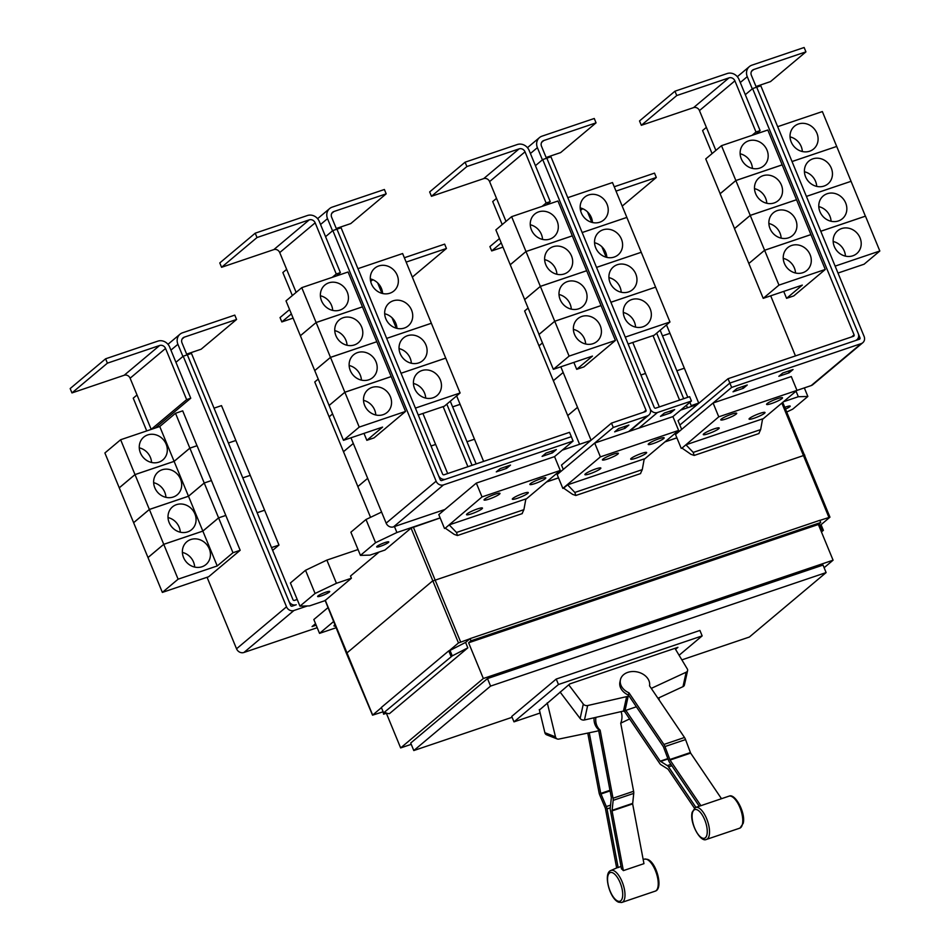 <?xml version="1.0" encoding="UTF-8"?>
<svg xmlns="http://www.w3.org/2000/svg" width="950" height="950" viewBox="0 0 950 950"><rect width="100%" height="100%" fill="white"/><g stroke="black" fill="none" stroke-linecap="round" stroke-linejoin="round"><path stroke-width="1.43" d="M616.657 867.956L605.364 808.248L599.794 795.114A4.762 1.936 71.3 0 1 599.07 792.763L587.765 733.079M616.669 867.979L618.106 867.398M621.015 866.4L618.141 867.552A17.48 7.125 -108.7 0 0 617.061 867.778L610.826 870.521A16.898 6.888 71.3 0 1 613.522 870.568A16.898 6.888 71.3 0 1 623.936 887.229A16.898 6.888 71.3 0 1 621.644 902.5L618.711 902.215C609.722 899.127 602.906 873.181 610.826 870.521M589.261 732.771L600.744 793.416L606.314 806.562A4.762 1.936 71.3 0 1 607.038 808.913L618.141 867.552M595.888 717.369A14.867 12.849 -68.6 0 0 595.971 722.641A14.867 12.849 -68.6 0 0 600.139 730.146L613.023 798.238A4.762 1.936 71.3 0 1 613.154 800.351L612.061 810.884L623.366 870.616A17.48 7.125 -108.7 0 0 621.49 868.87L610.387 810.219A4.762 1.936 71.3 0 1 610.256 808.106L611.349 797.584L598.464 729.493A14.867 12.849 -68.6 0 1 594.296 721.988A14.867 12.849 -68.6 0 1 594.082 717.784M623.366 870.616L643.957 863.657L632.641 803.914L633.733 793.393A4.762 1.936 -108.7 0 0 633.614 791.279L620.718 723.188A14.867 12.849 -68.6 0 0 621.704 713.937A14.867 12.849 -68.6 0 0 621.062 711.621M721.086 798.107L690.626 753.101L685.556 739.587A4.762 1.936 -108.7 0 0 684.499 737.485L649.539 685.829A14.867 11.258 -167.6 0 0 647.817 678.609A14.867 11.258 -167.6 0 0 632.439 671.531A14.867 11.258 -167.6 0 0 620.433 679.761A14.867 11.258 -167.6 0 0 622.084 687.313A14.867 11.258 -167.6 0 0 628.959 692.799L663.908 744.456A4.762 1.936 71.3 0 1 664.964 746.557L670.047 760.059L700.601 805.22M699.022 805.897L669.536 762.339A4.762 1.936 71.3 0 1 668.479 760.238L663.409 746.736L628.461 695.079A14.867 11.258 -167.6 0 1 621.585 689.593A14.867 11.258 -167.6 0 1 619.922 682.041L620.433 679.761M694.403 808.141L668.04 769.179L660.962 764.726A4.762 1.936 71.3 0 1 659.727 763.444L624.779 711.788A14.867 11.258 12.4 0 1 623.366 711.099M560.108 692.051L580.129 718.509A3.574 2.696 12.4 0 0 584.476 719.969L623.461 711.075A15.117 11.436 12.4 0 0 625.017 710.636L625.848 710.363L660.226 761.164L667.304 765.605A4.762 1.936 71.3 0 1 668.539 766.899L695.875 807.31M625.848 710.363L636.381 706.788M629.613 718.936L621.585 722.76A15.117 13.051 -68.6 0 1 620.742 723.128M600.139 730.146L598.464 729.493M598.666 730.609L597.835 730.894A15.117 13.051 -68.6 0 1 596.303 731.31L558.814 739.088A3.574 3.087 -68.6 0 1 555.489 736.867L547.271 702.834M539.291 709.543L544.884 732.699A3.574 3.087 111.4 0 0 546.63 734.801L557.234 738.969M628.959 692.799L628.461 695.079M629.031 695.922L628.188 696.207A15.117 11.436 -167.6 0 1 626.632 696.647L587.646 705.541A3.574 2.696 -167.6 0 1 583.3 704.069L568.729 684.819M628.188 696.207L624.779 711.788M674.939 648.328L687.278 668.895A3.574 2.696 -167.6 0 1 687.598 670.581A3.574 2.696 -167.6 0 1 686.173 672.208L651.914 688.097A15.117 11.436 -167.6 0 1 651.261 688.37M657.946 698.262L682.991 686.648A3.574 2.696 12.4 0 0 684.416 685.009L687.598 670.581M658.932 697.799L659.252 700.186M539.41 710.03L569.846 683.881L677.92 647.33L675.533 649.325M679.096 655.262L702.157 635.894L558.469 684.499L513.986 721.857L540.122 713.023M674.963 91.2L676.756 95.546L728.994 77.876A4.762 4.287 -130 0 1 734.896 80.845L755.986 132.014L760.107 130.613L739.017 79.456A9.524 8.586 50 0 0 727.189 73.53L674.963 91.2L639.528 120.947L641.321 125.305L693.559 107.635A4.762 4.287 -130 0 1 699.461 110.592L715.873 150.397M676.756 95.546L641.321 125.305M755.986 132.014L751.996 135.363M795.53 273.006A14.867 13.419 50 0 0 794.378 267.959A14.867 13.419 50 0 0 783.239 258.376M784.391 263.435A14.867 13.419 -130 0 1 787.693 247.689A14.867 13.419 -130 0 1 810.124 254.731A14.867 13.419 -130 0 1 806.823 270.477A14.867 13.419 -130 0 1 784.391 263.435M750.239 215.412L796.551 199.749L810.908 234.591L764.596 250.254L750.239 215.412L734.481 228.641L763.218 298.348L802.322 285.107L786.576 298.336L783.726 291.401M764.596 250.254L748.849 263.483L764.607 250.277L778.964 285.119L763.218 298.348M781.149 238.141A14.867 13.419 50 0 0 780.009 233.083A14.867 13.419 50 0 0 768.871 223.511M770.023 228.57A14.867 13.419 -130 0 1 773.324 212.824A14.867 13.419 -130 0 1 795.756 219.866A14.867 13.419 -130 0 1 792.454 235.612A14.867 13.419 -130 0 1 770.023 228.57M766.781 203.276A14.867 13.419 50 0 0 765.629 198.217A14.867 13.419 50 0 0 754.502 188.646M755.654 193.705A14.867 13.419 -130 0 1 758.955 177.959A14.867 13.419 -130 0 1 781.387 185.001A14.867 13.419 -130 0 1 778.086 200.735A14.867 13.419 -130 0 1 755.654 193.705M735.858 180.547L782.182 164.884L796.539 199.714L750.227 215.389L735.858 180.547L720.112 193.776L734.552 228.582M750.227 215.389L734.469 228.606M752.412 168.411A14.867 13.419 50 0 0 751.26 163.352A14.867 13.419 50 0 0 740.133 153.781M741.285 158.84A14.867 13.419 -130 0 1 744.586 143.094A14.867 13.419 -130 0 1 767.018 150.136A14.867 13.419 -130 0 1 763.717 165.87A14.867 13.419 -130 0 1 741.285 158.84M721.489 145.683L767.814 130.019L782.171 164.849L735.846 180.524L721.489 145.683L705.743 158.911L720.171 193.717M735.846 180.524L720.1 193.741M332.536 230.826L327.512 218.643A9.524 8.586 -130 0 1 329.626 208.572A9.524 8.586 -130 0 1 332.156 207.148L384.394 189.489L386.187 193.836L333.949 211.506A4.762 4.287 50 0 0 331.633 217.253L336.597 229.294M336.264 228.499L350.752 223.594L386.187 193.836M425.707 398.109A14.867 13.419 50 0 0 424.555 393.051A14.867 13.419 50 0 0 413.428 383.479M440.301 379.822A14.867 13.419 -130 0 1 437 395.568A14.867 13.419 -130 0 1 414.58 388.526A14.867 13.419 -130 0 1 417.881 372.792A14.867 13.419 -130 0 1 440.301 379.822M418.261 415.031L444.351 406.208L460.097 392.979L445.74 358.138L401.043 373.255L445.728 358.114L431.359 323.273L386.674 338.39L431.359 323.249L402.622 253.543L357.936 268.66M411.338 363.244A14.867 13.419 50 0 0 410.186 358.186A14.867 13.419 50 0 0 399.059 348.614M425.933 344.957A14.867 13.419 -130 0 1 422.631 360.703A14.867 13.419 -130 0 1 400.199 353.661A14.867 13.419 -130 0 1 403.501 337.927A14.867 13.419 -130 0 1 425.933 344.957M396.969 328.379A14.867 13.419 50 0 0 395.817 323.321A14.867 13.419 50 0 0 384.679 313.749M411.564 310.092A14.867 13.419 -130 0 1 408.262 325.838A14.867 13.419 -130 0 1 385.831 318.796A14.867 13.419 -130 0 1 389.132 303.062A14.867 13.419 -130 0 1 411.564 310.092M382.601 293.502A14.867 13.419 50 0 0 381.449 288.456A14.867 13.419 50 0 0 370.31 278.884M397.195 275.227A14.867 13.419 -130 0 1 393.894 290.973A14.867 13.419 -130 0 1 371.462 283.931A14.867 13.419 -130 0 1 374.763 268.197A14.867 13.419 -130 0 1 397.195 275.227M702.157 635.894L699.913 630.456L556.225 679.06L558.469 684.499M513.986 721.857L511.741 716.419L556.225 679.06M752.269 88.837L747.258 76.665A9.524 8.586 -130 0 1 749.372 66.595A9.524 8.586 -130 0 1 751.901 65.17L804.127 47.5L805.932 51.858L753.694 69.528A4.762 4.287 50 0 0 751.367 75.276L756.331 87.305M755.998 86.509L770.498 81.605L805.932 51.858M845.441 256.12A14.867 13.419 50 0 0 844.301 251.073A14.867 13.419 50 0 0 833.162 241.49M860.047 237.844A14.867 13.419 -130 0 1 856.746 253.591A14.867 13.419 -130 0 1 834.314 246.549A14.867 13.419 -130 0 1 837.615 230.803A14.867 13.419 -130 0 1 860.047 237.844M837.983 273.054L864.084 264.219L879.831 251.002L865.474 216.161L820.776 231.277M831.072 221.255A14.867 13.419 50 0 0 829.92 216.196A14.867 13.419 50 0 0 818.793 206.625M845.678 202.979A14.867 13.419 -130 0 1 842.377 218.726A14.867 13.419 -130 0 1 819.945 211.684A14.867 13.419 -130 0 1 823.246 195.938A14.867 13.419 -130 0 1 845.678 202.979M865.403 216.184L822.356 111.566L777.658 126.683M816.703 186.39A14.867 13.419 50 0 0 815.551 181.331A14.867 13.419 50 0 0 804.424 171.76M831.297 168.114A14.867 13.419 -130 0 1 827.996 183.849A14.867 13.419 -130 0 1 805.576 176.819A14.867 13.419 -130 0 1 808.877 161.072A14.867 13.419 -130 0 1 831.297 168.114M851.034 181.319L806.396 196.389M802.334 151.525A14.867 13.419 50 0 0 801.182 146.466A14.867 13.419 50 0 0 790.056 136.895M816.929 133.249A14.867 13.419 -130 0 1 813.627 148.984A14.867 13.419 -130 0 1 791.196 141.954A14.867 13.419 -130 0 1 794.497 126.207A14.867 13.419 -130 0 1 816.929 133.249M836.653 146.454L792.015 161.524M760.107 130.613L756.117 133.974M764.607 250.277L810.92 234.614L825.277 269.456L778.964 285.119M786.576 298.336L793.784 295.901L825.277 269.456M728.044 378.718L853.504 336.276A1.188 1.069 50 0 0 854.086 334.839L752.59 88.576L756.699 87.186L858.206 333.45A5.949 5.367 -130 0 1 855.297 340.634L729.837 383.076L728.044 378.718L678.039 420.707L679.832 425.054L729.837 383.076L859.406 339.245A1.188 1.069 50 0 0 859.988 337.808L858.349 333.818M465.084 162.189L466.889 166.547L519.116 148.877A4.762 4.287 -130 0 1 525.029 151.834L546.119 203.003L550.24 201.614L529.15 150.444A9.524 8.586 50 0 0 517.322 144.519L465.084 162.189L429.649 191.936L431.454 196.294L483.681 178.624A4.762 4.287 -130 0 1 489.594 181.592L506.006 221.398M466.889 166.547L431.454 196.294M546.119 203.003L542.129 206.352M585.651 343.995A14.867 13.419 50 0 0 584.511 338.948A14.867 13.419 50 0 0 573.372 329.377M574.524 334.424A14.867 13.419 -130 0 1 577.826 318.689A14.867 13.419 -130 0 1 600.258 325.719A14.867 13.419 -130 0 1 596.956 341.466A14.867 13.419 -130 0 1 574.524 334.424M554.741 321.266L601.053 305.603L615.41 340.444L569.097 356.108L554.741 321.266L538.982 334.495L553.351 369.336L592.456 356.108L576.709 369.324L573.847 362.401M569.097 356.108L553.351 369.336M571.283 309.13A14.867 13.419 50 0 0 570.131 304.083A14.867 13.419 50 0 0 559.004 294.5M560.156 299.559A14.867 13.419 -130 0 1 563.457 283.812A14.867 13.419 -130 0 1 585.889 290.854A14.867 13.419 -130 0 1 582.587 306.601A14.867 13.419 -130 0 1 560.156 299.559M540.36 286.401L586.684 270.738L601.041 305.579L554.729 321.242L540.36 286.401L524.614 299.63L539.054 334.447M554.729 321.242L538.971 334.471M556.914 274.265A14.867 13.419 50 0 0 555.762 269.218A14.867 13.419 50 0 0 544.635 259.635M545.787 264.694A14.867 13.419 -130 0 1 549.088 248.947A14.867 13.419 -130 0 1 571.52 255.989A14.867 13.419 -130 0 1 568.219 271.736A14.867 13.419 -130 0 1 545.787 264.694M511.622 216.671L557.947 201.008L572.304 235.849L525.979 251.513L510.233 264.741L495.876 229.9L511.622 216.671L525.979 251.513L510.245 264.765L524.673 299.582M540.348 286.377L586.673 270.714L572.316 235.873L525.991 251.536L540.348 286.377L524.602 299.606M542.545 239.4A14.867 13.419 50 0 0 541.393 234.353A14.867 13.419 50 0 0 530.266 224.77M531.406 229.829A14.867 13.419 -130 0 1 534.719 214.083A14.867 13.419 -130 0 1 557.139 221.124A14.867 13.419 -130 0 1 553.838 236.871A14.867 13.419 -130 0 1 531.406 229.829M542.403 159.826L537.379 147.654A9.524 8.586 -130 0 1 539.493 137.584A9.524 8.586 -130 0 1 542.023 136.159L594.261 118.489L596.054 122.847L543.827 140.517A4.762 4.287 50 0 0 541.5 146.264L546.464 158.306M546.131 157.498L560.619 152.606L596.054 122.847M635.574 327.109A14.867 13.419 50 0 0 634.422 322.062A14.867 13.419 50 0 0 623.295 312.491M650.18 308.833A14.867 13.419 -130 0 1 646.879 324.579A14.867 13.419 -130 0 1 624.447 317.537A14.867 13.419 -130 0 1 627.748 301.803A14.867 13.419 -130 0 1 650.18 308.833M628.116 344.043L654.217 335.219L669.964 321.991L641.238 252.284L626.857 217.419L582.16 232.536L626.857 217.396L612.489 182.554L567.791 197.671M621.205 292.244A14.867 13.419 50 0 0 620.053 287.197A14.867 13.419 50 0 0 608.926 277.614M635.799 273.968A14.867 13.419 -130 0 1 632.498 289.714A14.867 13.419 -130 0 1 610.078 282.673A14.867 13.419 -130 0 1 613.379 266.926A14.867 13.419 -130 0 1 635.799 273.968M655.536 287.173L610.898 302.243M606.836 257.379A14.867 13.419 50 0 0 605.684 252.332A14.867 13.419 50 0 0 594.558 242.749M621.431 239.103A14.867 13.419 -130 0 1 618.129 254.849A14.867 13.419 -130 0 1 595.697 247.808A14.867 13.419 -130 0 1 598.999 232.061A14.867 13.419 -130 0 1 621.431 239.103M641.155 252.308L596.517 267.377M592.467 222.514A14.867 13.419 50 0 0 591.316 217.467A14.867 13.419 50 0 0 580.177 207.884M607.062 204.238A14.867 13.419 -130 0 1 603.761 219.984A14.867 13.419 -130 0 1 581.329 212.942A14.867 13.419 -130 0 1 584.63 197.196A14.867 13.419 -130 0 1 607.062 204.238M460.097 392.979L415.411 408.096M332.832 230.565L436.133 481.187A5.949 5.367 50 0 0 443.519 484.892L573.087 441.061L571.294 436.703L441.726 480.534A1.188 1.069 -130 0 1 440.254 479.798L336.953 229.176L438.473 475.428A5.949 5.367 50 0 0 445.859 479.133L571.33 436.691L569.525 432.333L444.066 474.774A1.188 1.069 -130 0 1 442.581 474.038L341.086 227.774L332.832 230.565L325.565 236.681L319.283 221.433A9.524 8.586 50 0 0 307.456 215.507L255.217 233.178L219.783 262.936L221.576 267.283L273.814 249.612A4.762 4.287 -130 0 1 279.728 252.581L296.139 292.386M255.217 233.178L257.011 237.536L221.576 267.283M257.011 237.536L309.249 219.866A4.762 4.287 -130 0 1 315.162 222.822L336.253 273.992L332.262 277.341M375.784 414.996A14.867 13.419 50 0 0 374.633 409.937A14.867 13.419 50 0 0 363.506 400.366M364.657 405.412A14.867 13.419 -130 0 1 367.959 389.678A14.867 13.419 -130 0 1 390.391 396.708A14.867 13.419 -130 0 1 387.089 412.454A14.867 13.419 -130 0 1 364.657 405.412M301.756 287.66L348.068 271.997L391.174 376.568L344.85 392.231L330.493 357.402L376.817 341.727L330.481 357.366L314.735 370.595L330.493 357.402L316.124 322.537L362.449 306.862L316.113 322.501L300.366 335.73L286.009 300.889L301.756 287.66L316.113 322.501L300.378 335.754L343.473 440.325L382.589 427.096L366.843 440.325L363.981 433.39M344.85 392.231L329.104 405.46L344.862 392.267L359.231 427.096L343.473 440.325M361.416 380.131A14.867 13.419 50 0 0 360.264 375.072A14.867 13.419 50 0 0 349.137 365.501M350.289 370.548A14.867 13.419 -130 0 1 353.59 354.813A14.867 13.419 -130 0 1 376.022 361.843A14.867 13.419 -130 0 1 372.721 377.589A14.867 13.419 -130 0 1 350.289 370.548M347.047 345.266A14.867 13.419 50 0 0 345.895 340.207A14.867 13.419 50 0 0 334.768 330.636M335.908 335.683A14.867 13.419 -130 0 1 339.221 319.948A14.867 13.419 -130 0 1 361.641 326.978A14.867 13.419 -130 0 1 358.34 342.724A14.867 13.419 -130 0 1 335.908 335.683M332.678 310.389A14.867 13.419 50 0 0 331.526 305.342A14.867 13.419 50 0 0 320.387 295.771M321.539 300.817A14.867 13.419 -130 0 1 324.841 285.071A14.867 13.419 -130 0 1 347.272 292.113A14.867 13.419 -130 0 1 343.971 307.859A14.867 13.419 -130 0 1 321.539 300.817M681.863 659.87L749.348 637.046L826.12 572.577L490.58 686.09L413.796 750.547L512.097 717.297M879.831 251.002L835.133 266.119M806.408 196.412L851.105 181.296M865.462 216.137L820.764 231.254M792.027 161.547L836.736 146.431M712.072 153.591L702.584 130.566L706.384 127.371M795.459 355.906L770.688 295.818M745.299 94.691L752.59 88.576M550.24 201.614L546.25 204.963M576.709 369.324L583.918 366.89L615.41 340.444M610.909 302.278L655.607 287.149M669.964 321.991L625.266 337.108M596.529 267.401L641.238 252.284M614.662 431.846L618.592 428.533L628.888 425.054L624.957 428.355L614.662 431.846M624.245 426.621L624.957 428.355M660.464 416.349L664.406 413.036L674.69 409.557L670.759 412.87L660.464 416.349M670.047 411.136L670.759 412.87M336.253 273.992L340.373 272.603L336.383 275.951M325.565 236.681L340.373 272.603M344.862 392.267L391.186 376.592L405.543 411.433L359.231 427.096M366.843 440.325L374.051 437.879L405.543 411.433M826.12 572.577L823.033 565.072L487.481 678.573L490.58 686.09M413.796 750.547L410.709 743.043L487.481 678.573M522.096 513.606L523.901 509.675L525.872 498.94L449.207 524.875L456.499 532.475L457.449 535.527L454.219 534.387L445.265 528.176L449.207 524.875M640.466 473.575L642.271 469.633L644.231 458.897L567.577 484.832L574.857 492.433L575.807 495.484L572.577 494.356L563.635 488.146L567.577 484.832M758.836 433.532L760.641 429.602L762.601 418.867L685.936 444.79L693.227 452.402L694.177 455.442L690.947 454.314L682.005 448.103L685.936 444.79M756.699 87.186L760.807 85.797L864.108 336.419A5.949 5.367 -130 0 1 861.199 343.603L731.643 387.422L729.849 383.076L679.867 425.042L681.661 429.388M546.832 158.175L650.133 408.797A5.949 5.367 -130 0 1 647.223 415.981L613.284 427.452L611.491 423.106L645.43 411.623A1.188 1.069 50 0 0 646.012 410.186L542.711 159.564L550.941 156.786L654.241 407.407A1.188 1.069 -130 0 0 655.714 408.144L689.653 396.673L691.446 401.019L672.921 416.599L628.663 431.561L647.223 415.981M502.206 224.58L492.718 201.554L496.506 198.36M591.09 440.23L560.821 366.807M535.432 165.68L542.711 159.564M563.279 469.431L561.486 465.084L611.491 423.106M650.227 409.058A5.949 5.367 50 0 0 657.507 412.502L691.446 401.019M644.148 459.361L678.621 430.421L600.4 456.879L594.7 443.056L628.663 431.561M600.4 456.879L562.851 488.407L557.151 474.572L613.284 427.452M286.639 269.361L282.851 272.543L292.351 295.569M350.966 437.796L386.151 523.153A5.949 5.367 50 0 0 393.537 526.858L444.897 509.485L476.33 483.099L554.551 456.629L560.251 470.464L482.03 496.921L476.33 483.099M542.094 456.392L546.036 453.079L556.332 449.599L552.389 452.901L542.094 456.392M551.677 451.167L552.389 452.901M496.292 471.877L500.234 468.576L510.53 465.096L506.588 468.397L496.292 471.877M505.875 466.664L506.588 468.397M733.032 391.804L736.962 388.491L747.258 385.011L743.316 388.324L733.032 391.804M742.603 386.591L743.316 388.324M778.834 376.307L782.764 373.006L793.06 369.514L789.117 372.827L778.834 376.307M788.405 371.094L789.117 372.827M862.79 342.713L812.796 384.679A5.949 5.367 -130 0 1 811.217 385.569L796.979 390.391L791.291 376.556L713.094 403.002L731.643 387.422M499.451 238.569L489.903 246.584L491.696 250.931L502.978 247.119M501.244 242.927L491.696 250.931M587.528 211.909L591.826 222.359M601.896 246.774L606.195 257.224M579.571 444.291L567.744 415.577L577.541 407.36M577.529 407.324L567.732 415.554L553.363 380.713L563.172 372.483L553.351 380.689L538.994 345.848L542.462 342.938M542.45 342.914L538.982 345.824L524.626 310.983L528.093 308.073M182.911 356.452L177.899 344.28A9.524 8.586 -130 0 1 180.013 334.198A9.524 8.586 -130 0 1 182.542 332.785L234.781 315.115L236.574 319.473L184.336 337.143A4.762 4.287 50 0 0 182.008 342.891L186.972 354.932M186.651 354.124L201.139 349.22L236.574 319.473M257.141 512.751L264.623 510.221L278.979 545.062L271.498 547.592M272.65 550.371L278.979 545.062M242.773 477.886L250.254 475.356L264.611 510.197L257.129 512.727M214.023 408.156L221.504 405.626L235.861 440.456L228.392 442.997L235.873 440.491L250.242 475.332L242.761 477.862M452.259 655.868L383.598 712.892L389.417 713.688L467.827 647.852L452.259 655.868L450.015 650.429L465.583 642.402L467.827 647.852M385.439 712.631L383.574 714.198L386.365 713.248M824.113 567.72L833.079 560.191L483.336 678.502L400.651 747.923L411.243 744.337M400.651 747.923L386.187 712.832M833.079 560.191L818.366 524.483L468.611 642.782L483.336 678.502M818.366 524.483L820.729 522.5L470.974 640.799L468.611 642.782M465.583 642.402L470.084 638.626L470.974 640.799M820.729 522.5L819.826 520.315L470.084 638.626M821.453 531.964L823.389 530.326L820.8 530.397M545.288 478.646A8.621 1.235 -22.4 0 1 536.607 482.98A8.621 1.235 -22.4 0 1 529.851 484.452A8.621 1.235 -22.4 0 1 530.361 483.692A8.621 1.235 -22.4 0 1 539.042 479.358A8.621 1.235 -22.4 0 1 545.799 477.886A8.621 1.235 -22.4 0 1 545.288 478.646M499.486 494.142A8.621 1.235 -22.4 0 1 490.806 498.477A8.621 1.235 -22.4 0 1 484.049 499.949A8.621 1.235 -22.4 0 1 484.559 499.189A8.621 1.235 -22.4 0 1 493.24 494.855A8.621 1.235 -22.4 0 1 499.997 493.371A8.621 1.235 -22.4 0 1 499.486 494.142M527.761 493.359A8.621 1.235 -22.4 0 1 519.08 497.693A8.621 1.235 -22.4 0 1 512.323 499.166A8.621 1.235 -22.4 0 1 512.834 498.406A8.621 1.235 -22.4 0 1 521.526 494.071A8.621 1.235 -22.4 0 1 528.283 492.587A8.621 1.235 -22.4 0 1 527.761 493.359M481.959 508.844A8.621 1.235 -22.4 0 1 473.278 513.19A8.621 1.235 -22.4 0 1 466.521 514.663A8.621 1.235 -22.4 0 1 467.032 513.903A8.621 1.235 -22.4 0 1 475.713 509.556A8.621 1.235 -22.4 0 1 482.469 508.084A8.621 1.235 -22.4 0 1 481.959 508.844M663.646 438.603A8.621 1.235 -22.4 0 1 654.966 442.938A8.621 1.235 -22.4 0 1 648.209 444.41A8.621 1.235 -22.4 0 1 648.731 443.65A8.621 1.235 -22.4 0 1 657.412 439.316A8.621 1.235 -22.4 0 1 664.169 437.843A8.621 1.235 -22.4 0 1 663.646 438.603M617.844 454.1A8.621 1.235 -22.4 0 1 609.164 458.434A8.621 1.235 -22.4 0 1 602.407 459.907A8.621 1.235 -22.4 0 1 602.929 459.147A8.621 1.235 -22.4 0 1 611.61 454.812A8.621 1.235 -22.4 0 1 618.367 453.34A8.621 1.235 -22.4 0 1 617.844 454.1M646.131 453.316A8.621 1.235 -22.4 0 1 637.45 457.651A8.621 1.235 -22.4 0 1 630.693 459.123A8.621 1.235 -22.4 0 1 631.204 458.363A8.621 1.235 -22.4 0 1 639.884 454.029A8.621 1.235 -22.4 0 1 646.641 452.556A8.621 1.235 -22.4 0 1 646.131 453.316M600.329 468.813A8.621 1.235 -22.4 0 1 591.648 473.147A8.621 1.235 -22.4 0 1 584.891 474.62A8.621 1.235 -22.4 0 1 585.402 473.86A8.621 1.235 -22.4 0 1 594.082 469.526A8.621 1.235 -22.4 0 1 600.839 468.041A8.621 1.235 -22.4 0 1 600.329 468.813M782.016 398.561A8.621 1.235 -22.4 0 1 773.336 402.895A8.621 1.235 -22.4 0 1 766.579 404.379A8.621 1.235 -22.4 0 1 767.089 403.608A8.621 1.235 -22.4 0 1 775.77 399.273A8.621 1.235 -22.4 0 1 782.527 397.801A8.621 1.235 -22.4 0 1 782.016 398.561M736.214 414.058A8.621 1.235 -22.4 0 1 727.534 418.392A8.621 1.235 -22.4 0 1 720.777 419.864A8.621 1.235 -22.4 0 1 721.288 419.104A8.621 1.235 -22.4 0 1 729.968 414.77A8.621 1.235 -22.4 0 1 736.725 413.298A8.621 1.235 -22.4 0 1 736.214 414.058M764.501 413.274A8.621 1.235 -22.4 0 1 755.82 417.608A8.621 1.235 -22.4 0 1 749.063 419.093A8.621 1.235 -22.4 0 1 749.574 418.321A8.621 1.235 -22.4 0 1 758.254 413.986A8.621 1.235 -22.4 0 1 765.011 412.514A8.621 1.235 -22.4 0 1 764.501 413.274M718.699 428.771A8.621 1.235 -22.4 0 1 710.018 433.105A8.621 1.235 -22.4 0 1 703.261 434.577A8.621 1.235 -22.4 0 1 703.772 433.817A8.621 1.235 -22.4 0 1 712.453 429.483A8.621 1.235 -22.4 0 1 719.209 428.011A8.621 1.235 -22.4 0 1 718.699 428.771M678.621 430.421L672.921 416.599M573.087 441.061L554.527 456.641M762.518 419.33L796.991 390.379L718.758 416.836L713.094 403.002M632.771 342.463L645.549 373.433L640.882 375.012L645.549 373.469L659.347 406.921M614.222 186.758L654.514 173.126L656.307 177.484L616.016 191.116M622.203 206.114L656.307 177.484M676.863 370.773L684.356 368.232L698.713 403.073L691.232 405.614M696.884 404.605L698.713 403.073M666.496 324.9L669.976 333.343L662.482 335.872L669.988 333.367L684.344 368.208L676.851 370.749M297.207 599.474L294.441 600.412A1.188 1.069 -130 0 1 292.968 599.664L191.461 353.4L183.219 356.202L175.94 362.306L169.658 347.059A9.524 8.586 50 0 0 157.842 341.133L105.604 358.803L70.169 388.562L71.963 392.92L124.201 375.25A4.762 4.287 -130 0 1 130.114 378.207L151.204 429.376L155.313 427.987L190.748 398.228L186.639 399.629L151.204 429.376M105.604 358.803L107.397 363.161L71.963 392.92M107.397 363.161L159.636 345.491A4.762 4.287 -130 0 1 165.549 348.46L186.639 399.629M209.273 548.791A14.867 13.419 -130 0 1 205.972 564.538A14.867 13.419 -130 0 1 183.54 557.496A14.867 13.419 -130 0 1 186.841 541.749A14.867 13.419 -130 0 1 209.273 548.791M194.667 567.067A14.867 13.419 50 0 0 193.515 562.02A14.867 13.419 50 0 0 182.388 552.437M178.113 579.179L163.744 544.338L202.861 531.109L218.607 517.893L232.976 552.722L217.217 565.951L178.113 579.179L162.355 592.408L147.998 557.567L163.744 544.338M217.217 565.951L202.861 531.109M194.904 513.926A14.867 13.419 -130 0 1 191.603 529.673A14.867 13.419 -130 0 1 169.171 522.631A14.867 13.419 -130 0 1 172.473 506.884A14.867 13.419 -130 0 1 194.904 513.926M180.298 532.202A14.867 13.419 50 0 0 179.146 527.155A14.867 13.419 50 0 0 168.019 517.572M163.744 544.314L149.376 509.473L188.492 496.244L204.238 483.016L218.595 517.857L202.849 531.086L163.744 544.314L147.986 557.543L133.629 522.702L149.376 509.473M202.849 531.086L188.492 496.244M180.524 479.061A14.867 13.419 -130 0 1 177.223 494.808A14.867 13.419 -130 0 1 154.803 487.766A14.867 13.419 -130 0 1 158.104 472.019A14.867 13.419 -130 0 1 180.524 479.061M165.929 497.337A14.867 13.419 50 0 0 164.777 492.278A14.867 13.419 50 0 0 153.651 482.707M149.364 509.449L135.007 474.608L174.123 461.379L189.869 448.151L204.226 482.992L188.48 496.221L149.364 509.449L133.618 522.678L119.261 487.837L135.007 474.608L120.638 439.743L159.754 426.514L175.501 413.286L189.857 448.127L174.111 461.356L134.995 474.584L119.249 487.801L104.892 452.972L120.638 439.743M188.48 496.221L174.123 461.379M166.155 444.196A14.867 13.419 -130 0 1 162.854 459.931A14.867 13.419 -130 0 1 140.422 452.901A14.867 13.419 -130 0 1 143.723 437.154A14.867 13.419 -130 0 1 166.155 444.196M151.561 462.472A14.867 13.419 50 0 0 150.409 457.413A14.867 13.419 50 0 0 139.27 447.842M174.111 461.356L159.754 426.514M451.001 656.296L448.756 650.857L450.015 650.429M383.598 712.892L381.354 707.453L448.756 650.857M383.574 714.198L383.088 711.669M818.556 524.958L821.144 524.887L823.389 530.326M819.898 525.314L822.142 530.753M449.267 650.679L458.482 642.948L469.882 638.792M819.862 520.398L829.956 517.168L820.634 525.053M804.793 455.121L432.404 581.091L346.429 653.374L372.543 715.172L381.425 707.643M525.778 499.403L560.251 470.464M482.03 496.921L445.265 528.176M562.851 488.407L563.635 488.146M718.758 416.836L682.005 448.103M681.221 448.364L675.521 434.542L713.058 403.014M444.493 528.449L438.793 514.615L444.897 509.485M683.335 409.189L682.919 408.191M679.582 400.081L653.006 335.623M656.676 333.141L683.691 398.679M686.411 405.258L687.456 407.799M175.94 362.306L190.748 398.228M162.355 592.408L208.679 576.733L240.172 550.288L232.976 552.722M189.869 448.151L197.078 445.716L211.434 480.558L204.226 482.992L211.446 480.581L225.803 515.423L218.595 517.857L225.815 515.446L240.172 550.288M175.501 413.286L182.709 410.851L197.006 445.74M197.066 445.692L189.857 448.127M187.352 354.801L288.848 601.065A5.949 5.367 50 0 0 296.234 604.758L292.113 606.159A1.188 1.069 -130 0 1 290.629 605.423L187.34 354.801M382.874 711.859L372.543 715.172M782.729 402.349L829.956 517.168M784.842 407.336A6.543 0.938 -22.4 0 1 790.198 406.125A6.543 0.938 -22.4 0 1 789.806 406.707A6.543 0.938 -22.4 0 1 785.555 409.046M388.396 542.497A6.543 0.938 -22.4 0 1 381.805 545.787A6.543 0.938 -22.4 0 1 376.675 546.903A6.543 0.938 -22.4 0 1 377.067 546.321A6.543 0.938 -22.4 0 1 383.657 543.032A6.543 0.938 -22.4 0 1 388.776 541.916A6.543 0.938 -22.4 0 1 388.396 542.497M676.899 437.879L664.905 441.928M558.529 477.921L546.547 481.971M440.171 517.952L411.065 528.117L384.928 550.062L369.978 555.121L360.442 555.382L375.559 542.688L396.91 532.511L440.135 517.881M381.579 512.074L365.999 519.496L375.559 542.688M365.999 519.496L350.883 532.19L360.442 555.382M394.452 526.549L396.91 532.511M783.441 401.755L798.321 396.72L807.856 396.459L792.739 409.153L786.802 411.979M796.041 391.174L798.321 396.72M697.419 404.427L680.627 410.115M590.769 440.503L562.258 450.146M546.713 481.828L558.505 477.85M665.071 441.798L676.863 437.808M804.329 387.897L807.856 396.459M660.155 330.22L687.8 397.302M689.878 402.337L691.553 406.41M316.16 625.183L312.063 626.572L315.531 623.651M207.064 577.279L236.538 648.791A5.949 5.367 50 0 0 243.924 652.484L317.205 627.701M137.026 394.986L133.238 398.169L146.727 430.92M183.219 356.202L286.52 606.812A5.949 5.367 50 0 0 293.906 610.518L307.384 605.957M335.445 626.05A8.621 1.235 -22.4 0 1 333.996 625.943A8.621 1.235 -22.4 0 1 334.507 625.183A8.621 1.235 -22.4 0 1 334.958 624.827M379.098 552.033L350.503 576.044L351.381 578.229L325.316 600.388M404.356 257.747L444.647 244.126L446.441 248.473L406.149 262.105M412.336 277.115L446.441 248.473M456.629 395.889L460.109 404.332L452.616 406.873L460.121 404.367L474.478 439.197L466.984 441.738L474.489 439.233L483.621 461.391M333.628 621.526L319.532 633.365L313.832 619.531L328.035 607.608M319.532 633.365L336.134 627.748M318.012 595.911A6.543 0.938 -22.4 0 1 324.591 592.622A6.543 0.938 -22.4 0 1 329.721 591.506A6.543 0.938 -22.4 0 1 329.329 592.087A6.543 0.938 -22.4 0 1 322.751 595.377A6.543 0.938 -22.4 0 1 317.621 596.493A6.543 0.938 -22.4 0 1 318.012 595.911M358.043 549.551L326.871 560.096L305.52 570.285L290.403 582.979L299.962 606.159L315.079 593.465L336.431 583.288L351.381 578.229M305.52 570.285L315.079 593.465M326.871 560.096L336.431 583.288M289.584 309.558L280.036 317.573L281.829 321.931L293.099 318.108M291.377 313.916L281.829 321.931M377.661 282.898L381.959 293.348M392.029 317.763L396.328 328.213M370.548 517.334L357.865 486.578L367.674 478.337L357.853 486.543L343.496 451.713L353.305 443.472L343.484 451.678L329.128 416.848L332.595 413.927M332.583 413.903L329.116 416.812L314.759 381.971L318.226 379.062M325.221 600.578L309.498 605.898L299.962 606.159M431.039 446.025L435.682 444.457L447.676 473.551M422.904 413.452L435.611 444.481M435.67 444.434L431.027 446.001M476.14 463.933L450.288 401.221M467.911 466.711L443.139 406.612M446.809 404.13L472.031 465.322M617.821 901.075A15.117 6.163 71.3 0 1 608.036 884.106A15.117 6.163 71.3 0 1 612.441 872.706A15.117 6.163 71.3 0 1 622.226 889.675A15.117 6.163 71.3 0 1 617.821 901.075M706.954 834.67A15.117 6.163 71.3 0 1 697.538 833.554A15.117 6.163 71.3 0 1 692.384 813.141A15.117 6.163 71.3 0 1 701.789 814.257A15.117 6.163 71.3 0 1 706.954 834.67M646.76 859.322A16.898 6.888 -108.7 0 0 644.646 859.085L647.579 859.37C656.569 862.457 663.385 888.404 655.464 891.064A16.898 6.888 -108.7 0 0 656.996 875.271A16.898 6.888 -108.7 0 0 646.76 859.322M695.364 807.547A16.898 6.888 71.3 0 1 705.553 816.311A16.898 6.888 71.3 0 1 709.199 835.454A16.898 6.888 71.3 0 1 706.182 839.515L740.002 828.079A16.898 6.888 -108.7 0 0 742.437 824.208A16.898 6.888 -108.7 0 0 739.112 805.719A16.898 6.888 -108.7 0 0 729.184 796.1L695.364 807.547L692.182 812.238C689.332 822.213 700.079 842.472 706.182 839.515M610.292 807.809L607.038 808.913M610.601 805.113L606.314 806.562M610.09 790.911L600.923 794.01M609.971 790.293L600.744 793.416M613.023 798.238L633.614 791.279M613.154 800.351L633.733 793.393M612.026 810.35L632.617 803.391M612.061 810.884L632.641 803.914M663.908 744.456L684.499 737.485M664.964 746.557L685.556 739.587M669.774 759.537L690.365 752.566M670.047 760.059L690.626 753.101M671.864 765.771L668.539 766.899M670.926 764.382L667.304 765.605M668.016 758.955L660.535 761.484M667.874 758.587L660.226 761.164M555.489 736.867L544.884 732.699M587.646 705.541L584.476 719.969M583.3 704.069L580.129 718.509M626.632 696.647L623.461 711.075M651.914 688.097L651.712 689.023M686.173 672.208L682.991 686.648M734.896 80.845L699.461 110.592M728.994 77.876L693.559 107.635M331.776 213.346L333.949 211.506M751.509 71.357L753.694 69.528M740.288 82.519L747.258 76.665M851.616 336.918L854.086 334.839M525.029 151.834L489.594 181.592M519.116 148.877L483.681 178.624M541.643 142.346L543.827 140.517M530.409 153.508L537.379 147.654M320.542 224.497L327.512 218.643M315.162 222.822L279.728 252.581M309.249 219.866L273.814 249.612M523.901 509.675L456.499 532.475M642.271 469.633L574.857 492.433M760.641 429.602L693.227 452.402M857.518 339.886L859.988 337.808M643.542 412.264L646.012 410.186M657.507 412.502L638.958 428.082M436.133 481.187L386.151 523.153M443.519 484.892L393.537 526.858M811.217 385.569L861.199 343.603M582.647 208.679L580.545 210.461M182.151 338.972L184.336 337.143M165.549 348.46L130.114 378.207M159.636 345.491L124.201 375.25M170.929 350.134L177.899 344.28M781.85 403.097L828.899 517.346M413.309 527.036L460.619 641.927M411.065 528.117L458.482 642.948M293.906 610.518L243.924 652.484M286.52 606.812L236.538 648.791M325.233 600.186L372.649 715.018M372.78 279.68L370.666 281.449M740.002 828.079L743.173 823.389C746.023 813.414 735.276 793.155 729.184 796.1M644.646 859.085L643.15 859.418M655.464 891.064L621.644 902.5M737.342 76.689L749.372 66.595M527.464 147.678L539.493 137.584M317.597 218.678L329.626 208.572M856.176 340.338L856.888 339.744M522.263 513.606L457.449 535.527M640.633 473.563L575.807 495.484M758.991 433.521L694.177 455.442M629.541 431.264L648.814 415.091M167.984 344.304L180.013 334.198M325.126 600.352L346.429 653.374"/></g></svg>
